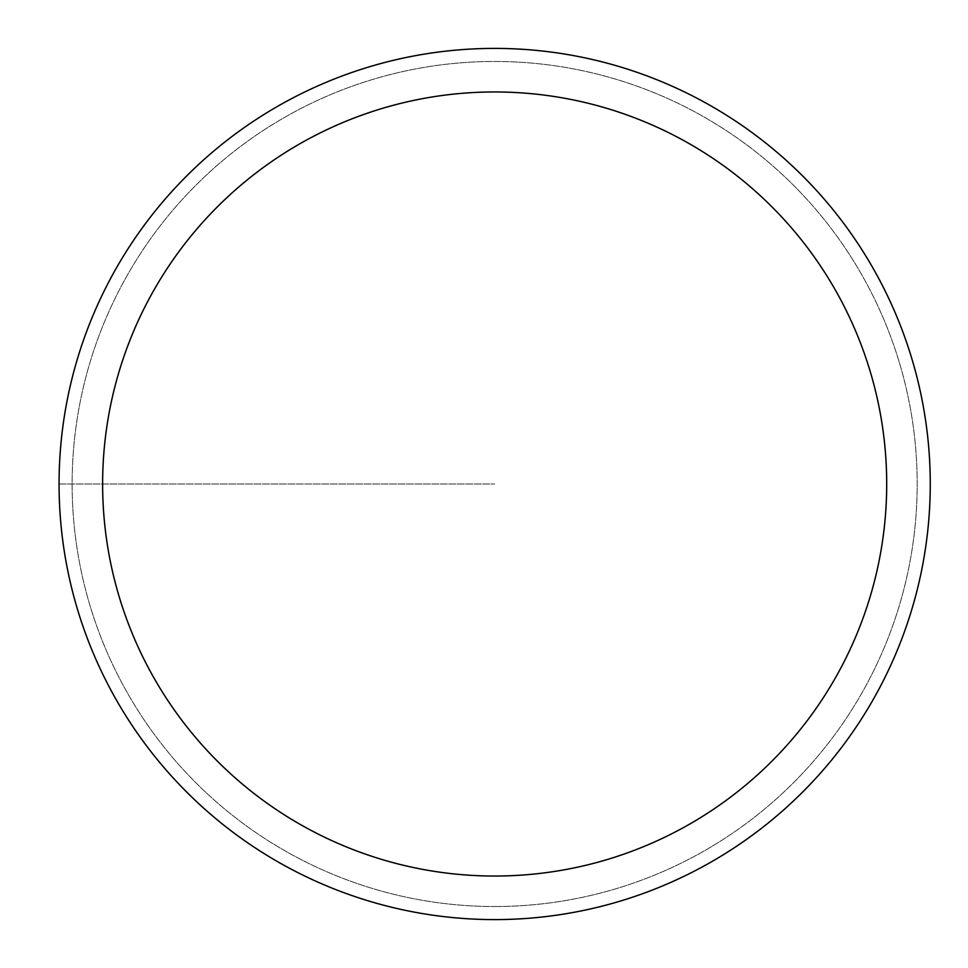 <?xml version="1.0" encoding="UTF-8"?>
<svg xmlns="http://www.w3.org/2000/svg" width="968" height="968" viewBox="0 0 968 968"><rect width="100%" height="100%" fill="white"/><g stroke="black" fill="none" stroke-linecap="round" stroke-linejoin="round"><path stroke-width="0.73" stroke-dasharray="4.84 3.63" d="M494.66 48.4A435.6 435.6 0 0 1 930.26 484A435.6 435.6 0 0 1 494.66 919.6A435.6 435.6 0 0 1 59.06 484A435.6 435.6 0 0 1 494.66 48.4A435.6 435.6 0 0 0 59.06 484A435.6 435.6 0 0 0 494.66 919.6A435.6 435.6 0 0 0 930.26 484A435.6 435.6 0 0 0 494.66 48.4A435.6 435.6 0 0 0 59.06 484A435.6 435.6 0 0 0 494.66 919.6A435.6 435.6 0 0 0 930.26 484A435.6 435.6 0 0 0 494.66 48.4A435.6 435.6 0 0 0 59.06 484A435.6 435.6 0 0 0 494.66 919.6A435.6 435.6 0 0 0 930.26 484A435.6 435.6 0 0 0 494.66 48.4A435.6 435.6 0 0 0 59.06 484A435.6 435.6 0 0 0 494.66 919.6A435.6 435.6 0 0 0 930.26 484A435.6 435.6 0 0 0 494.66 48.4M494.66 906.532A422.532 422.532 0 0 0 917.192 484A422.532 422.532 0 0 0 494.66 61.468A422.532 422.532 0 0 0 72.128 484A422.532 422.532 0 0 0 494.66 906.532A422.532 422.532 0 0 1 72.128 484A422.532 422.532 0 0 1 494.66 61.468A422.532 422.532 0 0 1 917.192 484A422.532 422.532 0 0 1 494.66 906.532M59.06 484L494.66 484L59.06 484"/><path stroke-width="1.45" d="M494.66 919.6A435.6 435.6 0 0 1 59.06 484A435.6 435.6 0 0 1 494.66 48.4A435.6 435.6 0 0 1 930.26 484A435.6 435.6 0 0 1 494.66 919.6M494.66 91.96A392.04 392.04 0 0 1 886.7 484A392.04 392.04 0 0 1 494.66 876.04A392.04 392.04 0 0 1 102.62 484A392.04 392.04 0 0 1 494.66 91.96"/></g></svg>
